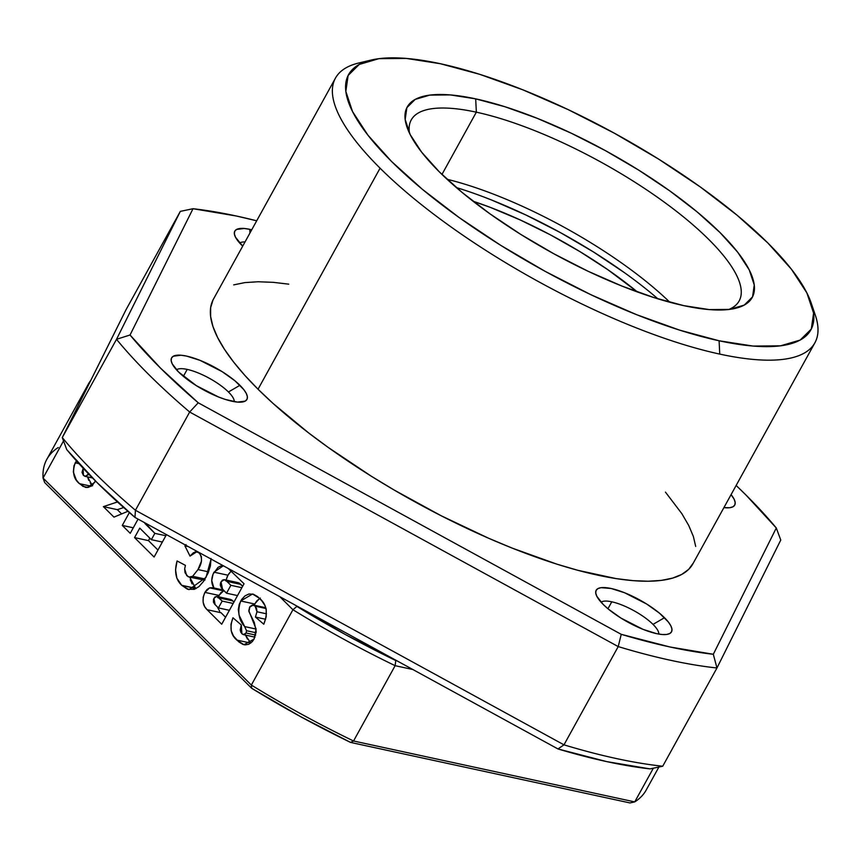 <?xml version="1.0" encoding="UTF-8"?>
<svg xmlns="http://www.w3.org/2000/svg" width="861" height="861" viewBox="0 0 861 861"><rect width="100%" height="100%" fill="white"/><g stroke="black" fill="none" stroke-linecap="round" stroke-linejoin="round"><path stroke-width="1.29" d="M473.066 201.237A174.073 50.896 -151.1 0 1 637.398 291.954L607.791 269.665L579.873 251.584L550.222 234.752L519.958 219.824L490.253 207.361L473.066 201.237M88.823 473.356L85.939 476.348L83.42 475.401L82.021 472.398L83.302 467.824M218.952 597.889L222.17 601.086L218.403 607.92L214.626 604.131L213.399 602.065L213.539 599.202L215.089 596.867L217.187 596.576L222.17 601.086L233.17 603.475L222.17 601.086L218.403 607.92L229.403 610.298L218.403 607.92L215.132 604.68L213.948 598.32L216.681 596.404L218.952 597.889L232.89 600.913L218.952 597.889M226.906 581.379L230.877 585.319L226.518 593.197L221.395 587.923L220.276 585.157L220.545 582.865L222.375 580.153L224.043 579.636L226.26 580.777L230.877 585.319L241.876 587.697L230.877 585.319L226.518 593.197L237.528 595.586L226.518 593.197L222.569 589.279L221.008 581.81L224.323 579.679L226.906 581.379L240.843 584.393L226.906 581.379M88.565 473.937L89.027 474.411L84.981 476.327L83.42 475.401L83.087 468.147M229.726 599.493L231.749 599.945L233.988 602L230.619 599.428L216.681 596.404M240.843 584.393L242.694 586.223L238.26 582.693L224.323 579.679M92.267 485.507L87.564 476.886L88.748 480.363M90.19 482.881L92.557 485.819M157.961 550.039L148.479 540.622L149.846 538.157L148.479 540.622L134.542 537.598L148.479 540.622L157.961 550.039M224.14 590.711L220.976 592.54L217.79 597.717M219.684 611.235L217.672 607.618M221.019 612.72L225.571 617.24L221.019 612.72L207.081 609.696L221.019 612.72M231.964 570.38L228.811 573.77L226.97 577.193M226.282 579.152L225.873 580.949M238.884 582.919L240.197 583.79M260.27 598.018L256.632 601.086L253.834 605.649M250.712 643.081L236.829 640.078L243.964 644.706L254.081 639.056L256.115 629.1L248.807 610.664L249.625 607.134L253.263 605.025L255.136 606.166L256.965 611.762L255.437 617.057L263.8 624.225C268.158 612.957 266.77 604.368 259.645 598.438L252.542 594.004L240.703 600.978C237.259 611.213 238.583 619.748 244.675 626.582L246.504 630.704L246.128 633.007L243.394 634.643L241.887 633.707L241.306 624.989L232.965 617.789C229.435 627.508 230.726 634.934 236.829 640.078L250.712 643.081L245.503 635.095L247.462 639.077M249.012 641.187L250.766 643.102M185.556 545.099L184.9 545.874L190.023 556.109L196.868 551.729L199.44 553.257C202.561 558.068 202.077 563.514 197.987 569.573L192.616 576.31L189.119 577.031L186.708 575.611L184.663 568.884L185.427 565.376L177.086 560.952C174.159 571.575 175.709 579.679 181.703 585.286L195.985 588.633L193.768 586.223M192.175 583.952L191.4 582.542M190.83 581.261L190.27 579.657M200.645 578.635L201.27 579.184M201.926 579.625L204.972 580.013M121.627 513.931L117.322 509.658L123.661 507.549L117.322 509.658L103.385 506.634L117.322 509.658L121.627 513.931M396.91 660.796L345.702 634.718L296.023 605.563L296.873 606.413L292.934 609.739A342.28 100.07 28.9 0 0 395.134 665.682L395.759 660.538A338.362 98.929 -151.1 0 1 296.873 606.413L292.934 609.739L279.814 596.695L292.934 609.739L251.347 685.065A342.28 100.07 28.9 0 0 353.548 740.998L395.134 665.682L395.759 660.538L396.91 660.796M76.478 460.915L75.219 462.82L78.921 463.627L75.219 462.82C72.098 471.946 73.519 478.899 79.47 483.678L91.288 486.239L79.47 483.678L85.443 487.337L87.144 487.498L94.732 482.343L95.42 480.933M154.097 557.035L166.453 534.649L154.097 557.035L134.542 537.598L154.097 557.035M145.175 522.993L144.906 523.477L146.811 523.897L144.906 523.477L154.851 533.357L165.85 535.746L154.851 533.357L151.364 539.675L162.374 542.053L151.364 539.675L139.762 528.137L134.542 537.598L139.762 528.137L151.364 539.675L154.851 533.357L145.175 522.993M221.707 624.236L244.05 583.758L228.197 568.443L244.05 583.758L221.707 624.236L207.081 609.696L221.707 624.236M223.322 565.774L214.002 572.188L227.939 575.202L231.2 570.994M226.045 580.056L227.939 575.202L214.002 572.188C211.063 578.022 211.042 583.317 213.937 588.041L223.397 590.086L212.732 587.686L209.654 587.859L224.043 590.743M223.397 565.785L220.438 566.086L218.027 567.367L213.054 574.115L211.72 580.562L213.937 588.041L209.654 587.859L204.907 592.379L218.845 595.403L223.591 590.872L209.654 587.859L207.038 589.527L204.907 592.379C201.872 599.676 202.604 605.444 207.081 609.696L204.617 606.521L203.131 602.248L203.185 597.2L204.907 592.379L218.845 595.403L218.188 596.727M254.038 605.197L254.641 604.002L240.703 600.978L254.641 604.002L259.613 598.417M244.675 626.582L256.115 629.057L244.675 626.582L246.504 630.704L256.115 632.781L246.504 630.704L246.128 633.007L255.685 635.074L246.128 633.007L244.589 634.514L242.35 634.116L240.736 632.114L240.208 629.875L241.306 624.989L232.965 617.789L230.985 624.247L231.189 630.769L233.503 636.031L238.701 641.8L242.813 644.362L245.148 644.889L248.797 644.265L252.208 641.703L254.081 639.056L256.201 631.63L254.307 622.525L248.926 611.59L249.905 606.704L252.391 604.992L266.06 608.533L255.136 606.166L256.6 608.523L256.965 611.762L266.501 613.828L256.965 611.762L255.437 617.057L265.64 619.263L255.437 617.057L263.8 624.225L266.189 616.788L266.21 609.157L264.897 605.455L261.669 600.623L257.568 596.587L253.403 594.241L248.98 593.982L245.062 595.823L241.65 599.439L239.218 604.411L238.314 609.62L239.1 615.228L244.675 626.582M186.008 544.593L184.9 545.874L188.333 546.617L184.9 545.874L190.023 556.109L193.402 552.751L195.985 551.664L201.13 553.623L199.44 553.257L201.366 556.529L201.496 561.038L197.987 569.573L208.62 571.876L197.987 569.573L192.616 576.31L205.069 579.001L192.616 576.31L189.474 577.096L188.01 576.612L185.04 572.748L184.663 568.884L185.427 565.376L177.086 560.952L175.558 569.864L176.871 578.172L181.703 585.286L188.968 589.656L205.983 577.419L211.063 559.069M189.119 577.031L204.38 580.12M211.053 558.498L210.407 565.957L208.125 573.06L203.54 581.379L198.934 586.642L194.252 589.355L187.483 589.225L181.703 585.286L195.641 588.311L189.721 577.161M130.237 533.325L138.072 519.108L130.237 533.325L122.284 525.414L133.283 527.793L122.284 525.414L130.237 533.325M117.462 501.963L103.385 506.634L113.953 517.138L127.912 511.294L113.953 517.138L103.385 506.634L117.462 501.963M129.365 512.575L122.284 525.414L129.365 512.575M90.868 380.25A342.28 100.07 28.9 0 0 85.809 390.388A342.28 100.07 -151.1 0 1 88.425 383.974A342.28 100.07 -151.1 0 1 90.868 380.25M412.849 669.514L395.134 665.682A342.28 100.07 -151.1 0 1 292.934 609.739L251.347 685.065L43.05 478.038L63.531 440.929L43.05 478.038L44.686 482.569L251.67 688.283A338.362 98.929 28.9 0 0 350.567 742.419L353.548 740.998L395.134 665.682L412.849 669.514M76.887 460.431L73.971 465.747L73.357 472.086L76.274 479.889L78.62 482.795L83.043 486.422L88.177 487.412L92.256 485.518L95.463 480.836M88.425 383.974L46.849 459.3A342.28 100.07 28.9 0 0 43.05 478.038A342.28 100.07 -151.1 0 1 58.268 447.526M634.729 801.903L353.548 740.998L634.729 801.903L629.972 802.936L634.729 801.903L653.338 768.206L634.729 801.903A342.28 100.07 28.9 0 0 646.148 790.129L658.902 767.033M251.347 685.065L251.67 688.283L251.347 685.065L43.05 478.038L44.686 482.569L251.67 688.283L300.5 716.589L350.567 742.419L629.972 802.936L350.567 742.419L353.548 740.998A342.28 100.07 -151.1 0 1 251.347 685.065M212.99 300.026L210.633 307.689L210.622 316.536L212.947 326.502L217.585 337.469L224.484 349.351L233.6 362.018L244.815 375.353L258.042 389.226L380.078 168.175A273.82 80.062 -151.1 0 1 335.467 78.103A273.82 80.062 -151.1 0 1 365.29 61.766A273.82 80.062 28.9 0 0 358.779 63.004A273.82 80.062 28.9 0 0 380.078 168.175L258.042 389.226A273.82 80.062 28.9 0 0 510.595 547.467A273.82 80.062 28.9 0 0 692.879 563.826L814.915 342.764A273.82 80.062 -151.1 0 1 719.742 354.097A273.82 80.062 -151.1 0 1 380.078 168.175A273.82 80.062 28.9 0 0 719.742 354.097L719.096 340.773A264.047 77.199 -151.1 0 1 428.52 194.328A264.047 77.199 -151.1 0 1 371.026 60.087A264.047 77.199 -151.1 0 1 440.326 63.714L479.717 74.326L522.939 89.856L568.346 109.702L614.194 133.111L658.719 159.167L700.197 186.88L737.048 215.185L767.861 242.996L791.442 269.245L806.875 292.912L813.591 313.092L811.31 329.02L800.138 340.073L780.486 345.831L753.127 346.068L719.096 340.773L679.716 330.161L636.483 314.631L591.077 294.785L545.228 271.387L500.715 245.32L459.225 217.607L422.374 189.302L391.561 161.491L367.991 135.252L352.547 111.586L345.842 91.395L348.113 75.477L359.295 64.424L378.937 58.666L406.306 58.43L440.326 63.714A264.047 77.199 -151.1 0 1 811.213 303.083A264.047 77.199 -151.1 0 1 719.096 340.773L719.742 354.097A273.82 80.062 28.9 0 0 815.259 315.008L811.213 303.083M812.849 308.83A273.82 80.062 -151.1 0 1 814.915 342.764M249.765 229.338A43.028 12.581 -151.1 0 1 251.724 229.801L249.765 229.338L249.948 233.03L249.765 229.338L244.223 228.477L236.56 229.456L234.741 231.254L234.364 233.858L235.462 237.141L242.705 246.138A43.028 12.581 -151.1 0 1 234.752 235.483A43.028 12.581 -151.1 0 1 249.765 229.338M228.445 391.981A33.245 9.719 28.9 0 0 187.192 369.412A33.245 9.719 28.9 0 0 176.494 369.81A33.245 9.719 -151.1 0 1 187.192 369.412A33.245 9.719 -151.1 0 1 228.445 391.981A33.245 9.719 -151.1 0 1 234.224 401.678A33.245 9.719 28.9 0 0 228.445 391.981L239.928 385.308L228.445 391.981M178.604 372.027A43.028 12.581 -151.1 0 1 171.543 362.233A43.028 12.581 -151.1 0 1 194.618 358.359A43.028 12.581 -151.1 0 1 239.928 385.308A43.028 12.581 -151.1 0 1 243.276 401.829A43.028 12.581 -151.1 0 1 178.604 372.027L196.394 385.685L218.522 396.986L225.56 399.515L237.528 402.098L245.191 401.129L247.01 399.321L247.376 396.727L246.289 393.445L243.771 389.581L234.913 380.777L222.138 371.64L200.01 360.35L186.557 356.088L181.004 355.227L173.352 356.206L171.522 358.004L171.156 360.598L172.243 363.891L178.604 372.027M653.015 624.386A33.245 9.719 28.9 0 0 611.773 601.807A33.245 9.719 28.9 0 0 601.075 602.216A33.245 9.719 -151.1 0 1 611.773 601.807A33.245 9.719 -151.1 0 1 653.015 624.386A33.245 9.719 -151.1 0 1 658.794 634.083A33.245 9.719 28.9 0 0 653.015 624.386L664.498 617.714L653.015 624.386M603.184 604.422A43.028 12.581 -151.1 0 1 596.113 594.639A43.028 12.581 -151.1 0 1 619.188 590.764A43.028 12.581 -151.1 0 1 664.498 617.714A43.028 12.581 -151.1 0 1 667.845 634.234A43.028 12.581 -151.1 0 1 603.184 604.422L608.2 608.964L620.964 618.09L643.092 629.38L656.556 633.642L662.098 634.503L666.565 634.471L669.761 633.524L671.58 631.726L671.957 629.133L670.859 625.839L668.34 621.986L659.483 613.183L646.719 604.045L624.591 592.755L611.127 588.493L601.129 587.665L597.921 588.612L596.103 590.409L595.726 593.003L596.824 596.296L603.184 604.422M728.772 309.497A187.278 54.749 28.9 0 0 677.252 211.935A187.278 54.749 28.9 0 0 476.337 112.178L475.692 98.864A197.051 57.612 -151.1 0 1 692.545 208.158A197.051 57.612 -151.1 0 1 735.455 308.335A197.051 57.612 -151.1 0 1 683.731 305.633A197.051 57.612 -151.1 0 1 406.952 126.997A197.051 57.612 -151.1 0 1 475.692 98.864L476.337 112.178A187.278 54.749 -151.1 0 1 661.517 200.161A187.278 54.749 -151.1 0 1 739.147 300.941A187.278 54.749 -151.1 0 1 728.772 309.497M183.371 376.343L187.192 369.412L183.371 376.343M607.941 608.749L611.773 601.807L607.941 608.749M441.962 174.449L476.337 112.178L441.962 174.449M669.847 302.254A187.278 54.749 28.9 0 0 447.063 179.271A187.278 54.749 -151.1 0 1 669.847 302.254M651.938 293.784L657.89 298.821A197.051 57.612 28.9 0 0 456.341 187.547L459.892 188.656M624.429 272.657L593.477 251.972L560.253 232.524L526.039 215.056L492.148 200.247M650.033 768.895L606.704 761.608L557.971 748.952L134.962 517.407L97.218 482.72L66.749 449.614A410.729 120.088 28.9 0 0 134.962 517.407L557.971 748.952A410.729 120.088 28.9 0 0 650.033 768.895L662.722 766.225L650.033 768.895M563.977 744.84L557.971 748.952L563.977 744.84L135.435 510.261L134.962 517.407L135.435 510.261A420.512 122.951 -151.1 0 1 62.283 437.56L66.749 449.614L62.283 437.56L126.083 309.626L180.326 211.375L116.515 339.309L62.283 437.56A420.512 122.951 28.9 0 0 135.435 510.261L189.668 412.021L618.22 646.589L563.977 744.84A420.512 122.951 28.9 0 0 662.722 766.225A420.512 122.951 -151.1 0 1 563.977 744.84L135.435 510.261L189.668 412.021A420.512 122.951 -151.1 0 1 116.515 339.309L62.283 437.56L126.083 309.626L180.326 211.375L193.015 208.717L130.033 334.994L116.515 339.309A420.512 122.951 28.9 0 0 189.668 412.021L198.234 402.787L621.244 634.331L618.22 646.589L563.977 744.84M409.535 133.261A187.278 54.749 -151.1 0 1 411.246 119.927A187.278 54.749 -151.1 0 1 476.337 112.178A187.278 54.749 28.9 0 0 409.535 133.261M239.713 243.06A33.245 9.719 -151.1 0 1 245.03 241.93A33.245 9.719 28.9 0 0 239.713 243.06M662.722 766.225L716.955 667.985L780.766 540.051L716.955 667.985A420.512 122.951 -151.1 0 1 618.22 646.589A420.512 122.951 28.9 0 0 716.955 667.985L713.317 654.274L776.299 527.987L780.766 540.051L776.299 527.987L713.317 654.274A410.729 120.088 -151.1 0 1 621.244 634.331L618.22 646.589L189.668 412.021L198.234 402.787A410.729 120.088 -151.1 0 1 130.033 334.994L116.515 339.309L180.326 211.375L193.015 208.717A410.729 120.088 -151.1 0 1 256.696 220.803L236.344 216.003L193.015 208.717L130.033 334.994L160.49 368.099L198.234 402.787L621.244 634.331L669.976 646.988L713.317 654.274L716.955 667.985L662.722 766.225M731.075 494.634A43.028 12.581 -151.1 0 1 731.064 507.484A43.028 12.581 -151.1 0 1 723.918 507.613L729.773 507.721L732.98 506.785L734.799 504.976L735.165 502.383L734.078 499.1L731.075 494.634M736.144 485.464A410.729 120.088 -151.1 0 1 776.299 527.987L745.83 494.881L736.144 485.464M683.731 305.633L709.13 309.573L729.547 309.4L744.216 305.106L752.557 296.851L754.258 284.969L749.242 269.913L737.726 252.241L720.13 232.664L697.13 211.903L669.632 190.787L638.668 170.101L605.444 150.653L571.23 133.186L537.339 118.366L505.084 106.786L475.692 98.864L450.292 94.914L429.876 95.097L415.217 99.392L406.876 107.636L405.176 119.518L410.18 134.585L421.707 152.246L439.304 171.834L462.292 192.584L489.791 213.711L520.754 234.396L553.978 253.844L588.192 271.312L622.083 286.121L654.338 297.712L683.731 305.633M288.747 284.162L273.324 282.343L258.203 281.751L244.954 282.591L233.708 284.873M335.467 78.103L213.442 299.154A273.82 80.062 28.9 0 0 258.042 389.226L273.152 403.518L308.41 432.749L328.213 447.419L371.231 476.165L394.037 489.963L441.112 515.728L488.661 538.265L512.037 548.048L556.863 564.149L577.882 570.316L616.132 578.603L632.996 580.637L648.118 581.24L661.366 580.389L672.613 578.108L681.751 574.427L688.682 569.358L693.342 562.965M695.699 546.444L693.374 536.489L688.735 525.511L681.837 513.64L665.445 492.115M85.067 476.348L92.471 477.952M243.426 634.643L254.985 637.151M253.317 605.035L265.823 607.748M196.868 551.729L198.17 552.009M358.779 63.004L371.026 60.087"/></g></svg>
